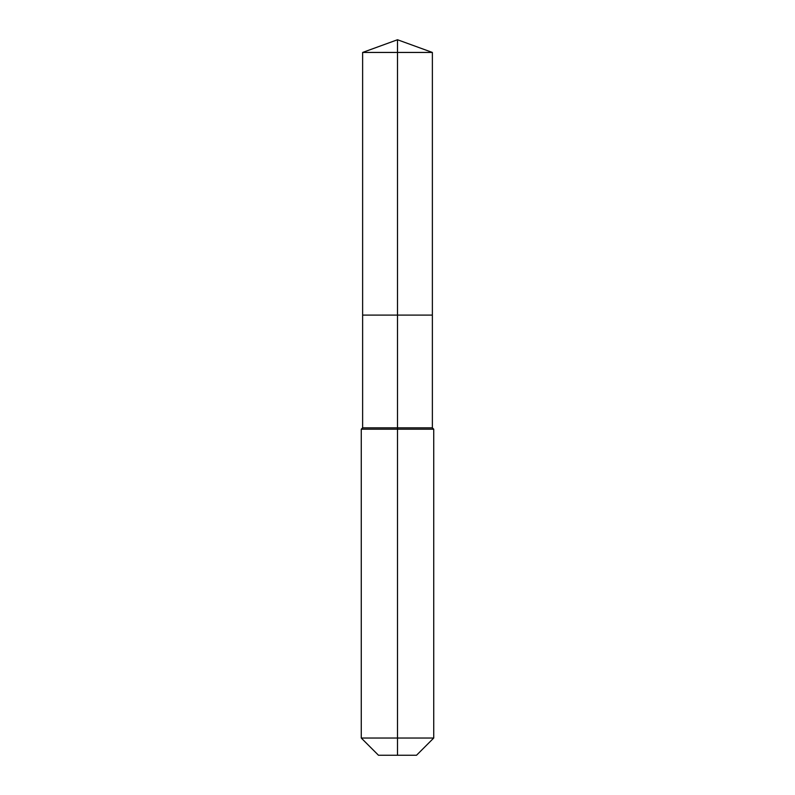 <?xml version="1.0" encoding="UTF-8"?>
<svg xmlns="http://www.w3.org/2000/svg" width="795" height="795" viewBox="0 0 795 795"><rect width="100%" height="100%" fill="white"/><g stroke="black" fill="none" stroke-linecap="round" stroke-linejoin="round"><path stroke-width="1.19" d="M361.268 738.038L433.732 738.038L416.52 755.25L378.48 755.25L361.268 738.038L361.268 429.201L397.5 429.201L397.5 427.839L362.629 427.839L362.629 315.098L397.5 315.098L397.5 52.44L432.371 52.44L397.5 39.75L397.5 52.44L362.629 52.44L362.629 315.098L432.371 315.098L432.371 52.44M397.5 427.839L432.371 427.839L432.371 315.098L397.5 315.098L397.5 427.839M397.5 755.25L397.5 429.201L433.732 429.201L432.371 427.839M397.5 39.75L362.629 52.44M433.732 738.038L433.732 429.201M362.629 427.839L361.268 429.201"/></g></svg>
